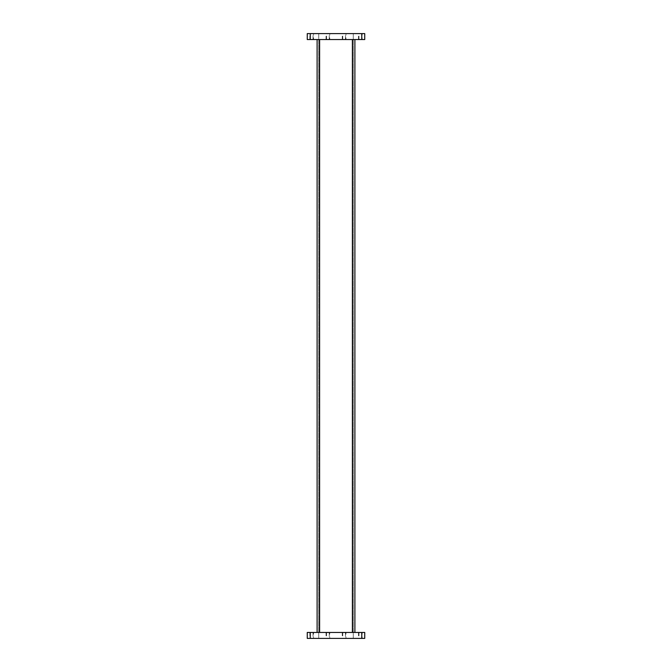 <?xml version="1.0" encoding="UTF-8"?>
<svg xmlns="http://www.w3.org/2000/svg" width="672" height="672" viewBox="0 0 672 672"><rect width="100%" height="100%" fill="white"/><g stroke="black" fill="none" stroke-linecap="round" stroke-linejoin="round"><path stroke-width="0.5" stroke-dasharray="3.36 2.52" d="M358.579 39.43L362.057 39.43L358.579 39.556M342.376 39.43L345.853 39.43L342.376 39.556M309.943 39.43L313.421 39.43L309.943 39.556M326.147 39.43L329.624 39.43L326.147 39.556M329.624 33.726L326.147 33.726L329.624 33.6M313.421 33.726L309.943 33.726L313.421 33.6M345.853 33.726L342.376 33.726L345.853 33.6M362.057 33.726L358.579 33.726L362.057 33.6M362.166 39.556L358.47 39.556L362.166 39.556L362.166 33.6L358.47 33.6L362.166 33.6M358.47 39.556L358.47 33.6M329.742 39.556L326.029 39.556L329.742 39.556L329.742 33.6L326.029 33.6L329.742 33.6M326.029 39.556L326.029 33.6M313.53 39.556L309.834 39.556L313.53 39.556L313.53 33.6L309.834 33.6L313.53 33.6M309.834 39.556L309.834 33.6M345.971 39.556L342.258 39.556L345.971 39.556L345.971 33.6L342.258 33.6L345.971 33.6M342.258 39.556L342.258 33.6M329.23 39.43L326.542 39.43L329.23 39.43L329.23 33.726L326.542 33.726L329.23 33.726M326.542 39.43L326.542 33.726M313.026 39.43L310.338 39.43L313.026 39.43L313.026 33.726L310.338 33.726L313.026 33.726M310.338 39.43L310.338 33.726M345.458 39.43L342.77 39.43L345.458 39.43L345.458 33.726L342.77 33.726L345.458 33.726M342.77 39.43L342.77 33.726M361.662 39.43L358.974 39.43L361.662 39.43L361.662 33.726L358.974 33.726L361.662 33.726M358.974 39.43L358.974 33.726M358.579 632.57L362.057 632.57L358.579 632.444M342.376 632.57L345.853 632.57L342.376 632.444M309.943 632.57L313.421 632.57L309.943 632.444M326.147 632.57L329.624 632.57L326.147 632.444M329.624 638.274L326.147 638.274L329.624 638.4M313.421 638.274L309.943 638.274L313.421 638.4M345.853 638.274L342.376 638.274L345.853 638.4M362.057 638.274L358.579 638.274L362.057 638.4M362.166 632.444L358.47 632.444L362.166 632.444L362.166 638.4L358.47 638.4L362.166 638.4M358.47 632.444L358.47 638.4M329.742 632.444L326.029 632.444L329.742 632.444L329.742 638.4L326.029 638.4L329.742 638.4M326.029 632.444L326.029 638.4M313.53 632.444L309.834 632.444L313.53 632.444L313.53 638.4L309.834 638.4L313.53 638.4M309.834 632.444L309.834 638.4M345.971 632.444L342.258 632.444L345.971 632.444L345.971 638.4L342.258 638.4L345.971 638.4M342.258 632.444L342.258 638.4M329.23 632.57L326.542 632.57L329.23 632.57L329.23 638.274L326.542 638.274L329.23 638.274M326.542 632.57L326.542 638.274M313.026 632.57L310.338 632.57L313.026 632.57L313.026 638.274L310.338 638.274L313.026 638.274M310.338 632.57L310.338 638.274M345.458 632.57L342.77 632.57L345.458 632.57L345.458 638.274L342.77 638.274L345.458 638.274M342.77 632.57L342.77 638.274M361.662 632.57L358.974 632.57L361.662 632.57L361.662 638.274L358.974 638.274L361.662 638.274M358.974 632.57L358.974 638.274M364.736 632.444L361.763 632.444L361.763 638.4L364.736 638.4L364.736 632.444M310.237 632.444L307.264 632.444L307.264 638.4L310.237 638.4L310.237 632.444L361.763 632.444M317.1 632.444L352.38 632.444L317.1 632.444L317.1 39.556L352.38 39.556L317.1 39.556M352.38 632.444L354.9 632.444L352.38 632.444L352.38 39.556L354.9 39.556L352.38 39.556M310.237 638.4L361.763 638.4M353.287 638.4L318.713 638.4L353.287 638.4L353.287 33.6L353.287 638.4M318.713 33.6L353.287 33.6L318.713 33.6L318.713 638.4L318.713 33.6M354.9 632.444L354.9 39.556M310.237 33.6L310.237 39.556L307.264 39.556L307.264 33.6L364.736 33.6L364.736 39.556L361.763 39.556L361.763 33.6M310.237 39.556L361.763 39.556M319.62 632.444L319.62 39.556"/><path stroke-width="1.01" d="M307.264 632.444L310.237 632.444L310.237 638.4L307.264 638.4L307.264 632.444M361.763 632.444L364.736 632.444L364.736 638.4L361.763 638.4L361.763 632.444L310.237 632.444M361.763 638.4L310.237 638.4M317.1 632.444L317.1 39.556M354.9 39.556L354.9 632.444M361.763 39.556L364.736 39.556L364.736 33.6L361.763 33.6L361.763 39.556L310.237 39.556L310.237 33.6L307.264 33.6L307.264 39.556L310.237 39.556M361.763 33.6L310.237 33.6M319.62 39.556L319.62 632.444M352.38 632.444L352.38 39.556"/></g></svg>
